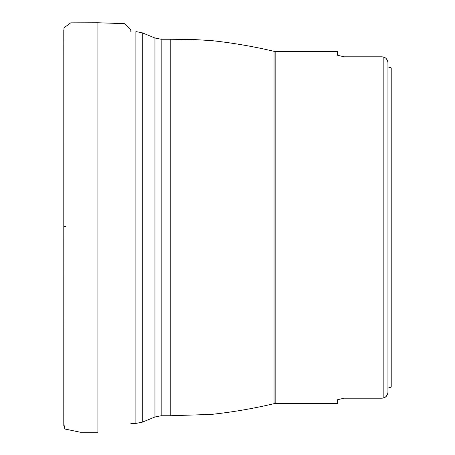 <?xml version="1.0" encoding="UTF-8"?>
<svg xmlns="http://www.w3.org/2000/svg" width="455" height="455" viewBox="0 0 455 455"><rect width="100%" height="100%" fill="white"/><g stroke="black" fill="none" stroke-linecap="round" stroke-linejoin="round"><path stroke-width="0.68" d="M387.944 62.591L387.762 61.306M387.569 60.714L386.284 58.712M383.849 397.778L382.211 398.193L383.849 397.778L383.849 57.222L382.211 56.807L383.849 57.222C386.09 57.796 387.455 59.594 387.944 62.608L387.944 392.392C387.45 395.418 386.085 397.209 383.849 397.778L385.88 396.675L387.762 393.694M387.944 66.879L387.944 62.608L387.944 66.879L391.215 67.903L387.944 66.879M337.604 399.706L344.156 398.193L337.604 399.706L337.604 403.477L275.81 403.477L275.81 51.523L274.046 51.33L274.046 403.67L275.81 403.477M382.211 398.193L344.156 398.193M344.156 56.807L337.604 55.294L344.156 56.807L382.211 56.807M337.604 55.294L337.604 51.523L275.81 51.523M391.215 387.097L387.944 388.121L391.215 387.097L391.215 67.903M63.791 227.87L63.791 227.5M63.791 227.432L63.791 227.073M63.791 226.772L65.651 226.425M161.178 415.751L170.227 415.751L170.227 39.249L161.178 39.249L161.178 415.751L154.956 416.985L154.956 38.015L142.29 32.811L142.29 422.189L135.88 423.417L135.88 31.583L142.29 32.811M63.785 423.377L63.791 30.024L63.785 423.161L64.741 428.98L80.364 432.244L97.91 432.25L97.91 22.75L124.607 23.677L130.739 29.649L130.841 31.64M154.956 416.985L142.29 422.189M130.841 423.36L135.88 423.417M161.178 39.249L154.956 38.015M170.227 415.751L211.53 414.391C232.55 412.128 253.389 408.55 274.046 403.67M170.227 39.249L193.984 39.545L211.53 40.609C232.55 42.872 253.389 46.45 274.046 51.33M63.791 38.857L63.791 37.708M63.797 411.866L63.791 405.2M63.791 45.989L63.791 54.992M63.791 153.54L63.791 162.901M63.791 175.749L63.791 177.228M63.791 177.945L63.791 187.665M63.785 208.242L63.785 208.646M63.791 244.062L63.791 261.722M63.791 323.05L63.791 326.696M63.791 382.769L63.791 395.935M63.791 405.138L63.791 406.252M63.791 413.032L63.785 423.161M63.797 425.613L63.797 419.368M63.791 370.717L63.791 383.315M63.791 403.977L63.791 412.298M63.791 412.247L63.791 405.189M63.791 257.735L63.791 235.207M63.791 229.758L63.791 228.074M63.785 413.328L63.785 409.995M63.791 390.993L63.791 350.924M63.791 317.982L63.791 305.885M63.791 271.726L63.785 238.938M97.91 22.75L70.707 22.841L63.973 27.874L63.785 41.689M63.785 45.227L63.791 64.189M63.791 87.224L63.791 109.951M63.791 142.716L63.791 190.099M63.785 31.622L63.785 41.593"/></g></svg>
